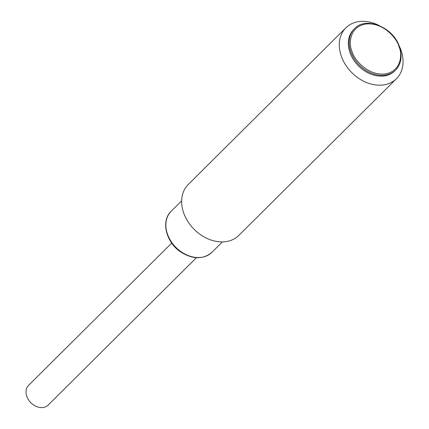 <?xml version="1.0" encoding="UTF-8"?>
<svg xmlns="http://www.w3.org/2000/svg" width="429" height="429" viewBox="0 0 429 429"><rect width="100%" height="100%" fill="white"/><g stroke="black" fill="none" stroke-linecap="round" stroke-linejoin="round"><path stroke-width="0.64" d="M171.713 243.077L28.566 385.365A13.9 10.618 45.2 0 0 28.432 399.71A13.9 10.618 45.2 0 0 42.707 407.55A13.9 10.618 45.2 0 0 48.166 405.083L196.434 257.7M394.803 70.871A29.145 22.26 -134.8 0 1 370.431 73.954A29.145 22.26 -134.8 0 1 349.989 52.595A29.145 22.26 -134.8 0 1 353.705 29.526L354.526 28.711A29.145 22.26 -134.8 0 0 350.815 51.78A29.145 22.26 -134.8 0 0 371.251 73.139A29.145 22.26 -134.8 0 0 395.624 70.05L394.803 70.871M398.884 45.297A35.875 27.402 -134.8 0 1 396.466 78.7A35.875 27.402 -134.8 0 1 382.378 85.065A35.875 27.402 -134.8 0 1 345.538 64.838A35.875 27.402 -134.8 0 1 345.887 27.815A35.875 27.402 -134.8 0 1 359.974 21.45A35.875 27.402 -134.8 0 1 379.3 25.595M345.887 27.815L188.234 184.518A35.875 27.402 45.2 0 0 187.891 221.541A35.875 27.402 45.2 0 0 224.726 241.768A35.875 27.402 45.2 0 0 238.814 235.403L396.466 78.7M395.206 70.453A29.145 22.26 -134.8 0 1 383.354 76.04A29.145 22.26 -134.8 0 1 353.228 59.293A29.145 22.26 -134.8 0 1 354.123 29.124M180.92 251.614A28.925 22.094 45.2 0 0 211.947 252.306C203.121 259.663 192.659 259.507 180.55 251.85C165.926 242.203 160.746 220.785 171.171 211.282A28.925 22.094 45.2 0 0 180.92 251.614M351.968 51.298C348.445 44.064 349.378 25.987 366.666 23.922C384.191 22.544 397.367 39.227 399.002 46.648C402.525 53.877 401.592 71.959 384.309 74.019C366.779 75.402 353.603 58.719 351.968 51.298M171.171 211.282L181.639 200.874M211.947 252.306L222.415 241.902M395.624 70.05C401.233 64.012 402.504 56.247 399.437 46.756C393.506 27.247 365.76 16.012 354.526 28.711"/></g></svg>
